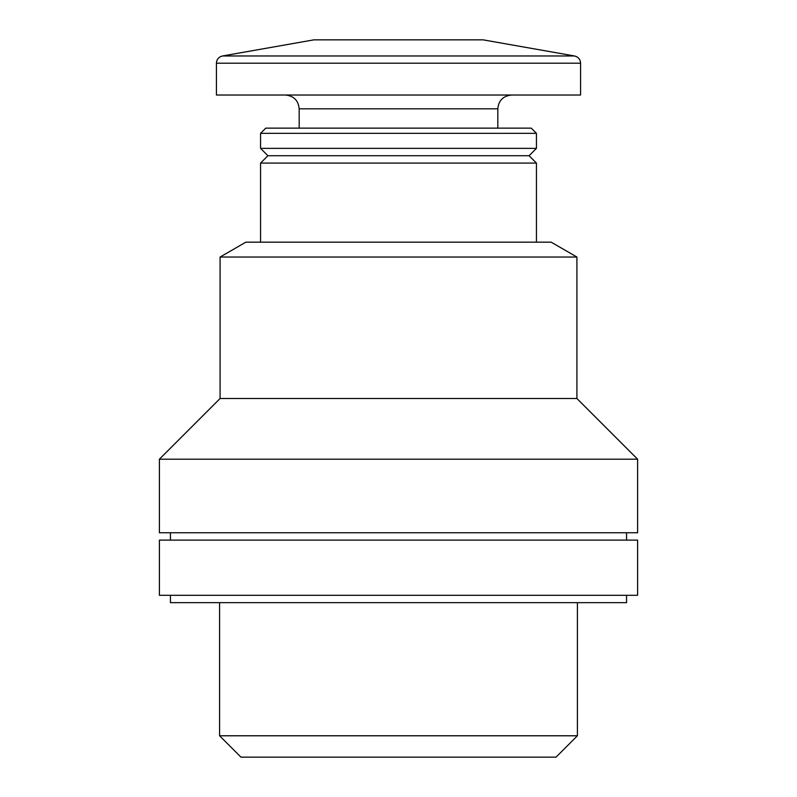 <?xml version="1.0" encoding="UTF-8"?>
<svg xmlns="http://www.w3.org/2000/svg" width="797" height="797" viewBox="0 0 797 797"><rect width="100%" height="100%" fill="white"/><g stroke="black" fill="none" stroke-linecap="round" stroke-linejoin="round"><path stroke-width="1.2" d="M220.092 257.032L576.908 257.032L576.908 398.5L220.092 398.5L220.092 257.032L245.845 242.168L551.155 242.168L576.908 257.032M260.559 242.168L260.559 163.076L536.441 163.076L536.441 242.168M260.559 163.076L267.912 155.724L529.088 155.724L536.441 163.076M260.559 148.362L536.441 148.362L536.441 133.338L260.559 133.338L260.559 148.362L267.912 155.724M260.559 133.338L265.76 128.138L531.24 128.138L536.441 133.338M299.184 128.138L299.184 108.82L497.816 108.82C498.563 100.522 503.156 95.919 511.614 95.022M285.386 95.022C293.764 95.849 298.367 100.442 299.184 108.82M216.415 63.212L216.415 95.022L580.585 95.022L580.585 63.212C580.306 59.327 578.283 56.916 574.507 55.969L222.493 55.969C218.717 56.916 216.694 59.327 216.415 63.212L580.585 63.212M222.493 55.969L313.898 39.85L483.102 39.85L574.507 55.969M220.092 398.5L159.4 459.192L637.6 459.192L576.908 398.5M637.6 459.192L637.6 532.765L159.4 532.765L159.4 459.192M577.417 735.78L219.583 735.78L240.953 757.15L556.047 757.15L577.417 735.78L577.417 602.652M219.583 735.78L219.583 602.652M170.438 595.299L170.438 602.652L626.562 602.652L626.562 595.299M159.4 595.299L637.6 595.299L637.6 540.117L159.4 540.117L159.4 595.299M170.438 540.117L170.438 532.765M529.088 155.724L536.441 148.362M497.816 128.138L497.816 108.82M626.562 540.117L626.562 532.765"/></g></svg>
